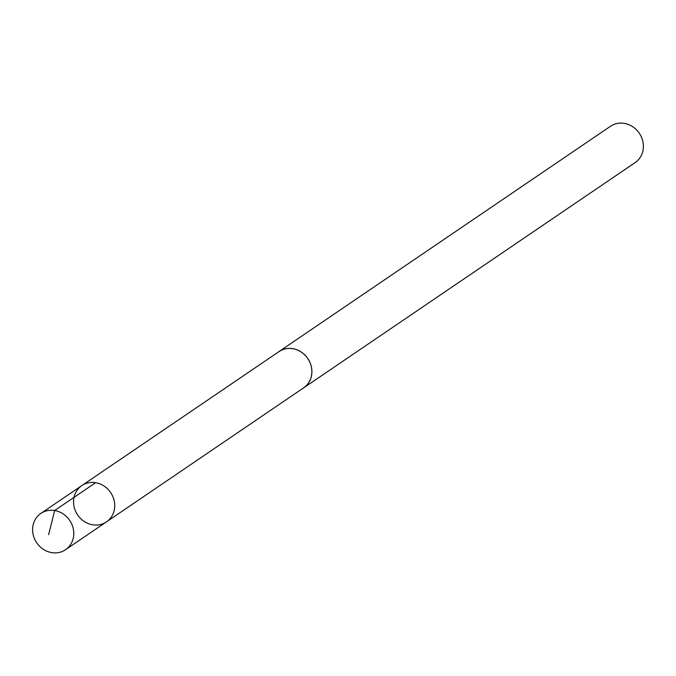 <?xml version="1.0" encoding="UTF-8"?>
<svg xmlns="http://www.w3.org/2000/svg" width="676" height="676" viewBox="0 0 676 676"><rect width="100%" height="100%" fill="white"/><g stroke="black" fill="none" stroke-linecap="round" stroke-linejoin="round"><path stroke-width="1.01" d="M81.813 485.596L279.011 351.613A21.902 19.9 55.8 0 1 290.418 348.461A21.902 19.9 55.8 0 1 310.664 364.381A21.902 19.9 55.8 0 1 303.625 387.838L106.47 521.88A21.936 19.925 -124.2 0 0 110.619 492.534A21.936 19.925 -124.2 0 0 81.813 485.596A21.936 19.925 -124.2 0 0 74.749 509.087A21.936 19.925 -124.2 0 0 95.029 525.041A21.936 19.925 -124.2 0 0 106.47 521.88A21.936 19.925 -124.2 0 0 110.619 492.534A21.936 19.925 -124.2 0 0 81.813 485.596L40.864 513.422A21.945 19.934 55.8 0 1 52.297 510.262A21.945 19.934 55.8 0 1 72.585 526.215A21.945 19.934 55.8 0 1 65.53 549.715A21.945 19.934 55.8 0 1 54.088 552.875A21.945 19.934 55.8 0 1 33.8 536.921A21.945 19.934 55.8 0 1 40.864 513.422M277.963 352.323A21.945 19.934 55.8 0 1 278.977 351.579A21.945 19.934 55.8 0 1 290.418 348.419A21.945 19.934 55.8 0 1 310.707 364.372A21.945 19.934 55.8 0 1 303.651 387.88A21.945 19.934 55.8 0 1 302.586 388.548M278.977 351.579L610.47 126.285A21.945 19.934 55.8 0 1 621.912 123.125A21.945 19.934 55.8 0 1 642.2 139.079A21.945 19.934 55.8 0 1 635.144 162.578L303.651 387.88M95.612 482.689L54.663 510.515L48.638 534.665M106.47 521.88L65.53 549.715"/></g></svg>
